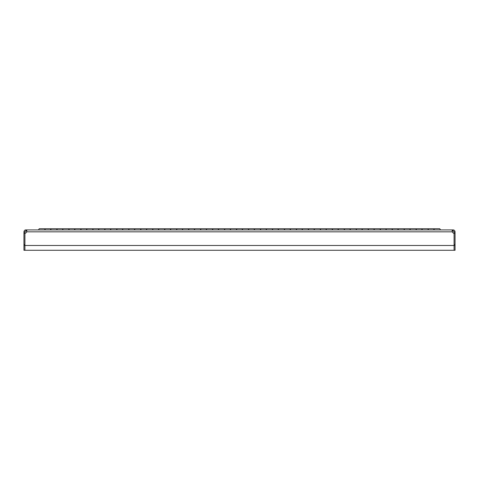 <?xml version="1.0" encoding="UTF-8"?>
<svg xmlns="http://www.w3.org/2000/svg" width="479" height="479" viewBox="0 0 479 479"><rect width="100%" height="100%" fill="white"/><g stroke="black" fill="none" stroke-linecap="round" stroke-linejoin="round"><path stroke-width="0.72" d="M39.278 228.722L38.44 229.92L39.278 228.722L38.44 229.92L39.278 228.722L38.44 229.92L39.278 228.722L44.547 228.722L44.906 229.237L45.265 228.722L50.535 228.722L50.894 229.237L50.535 228.722M50.415 229.92L51.253 228.722L56.522 228.722L56.881 229.237L57.24 228.722L62.51 228.722L62.869 229.237L62.51 228.722M62.39 229.92L63.228 228.722L68.497 228.722L68.856 229.237L69.215 228.722L74.484 228.722L74.844 229.237L74.484 228.722M74.365 229.92L75.203 228.722L80.472 228.722L80.831 229.237L81.191 228.722L86.46 228.722L86.819 229.237L86.46 228.722L86.819 229.237L87.178 228.722L92.447 228.722L93.285 229.92M92.806 229.237L93.165 228.722L92.806 229.237L93.165 228.722L98.434 228.722L98.794 229.237L98.434 228.722M98.315 229.92L99.153 228.722L104.422 228.722L104.781 229.237L105.141 228.722L110.41 228.722L110.769 229.237L110.41 228.722M110.29 229.92L111.128 228.722L116.397 228.722L116.756 229.237L117.115 228.722L122.385 228.722L122.744 229.237L122.385 228.722L122.744 229.237L123.103 228.722L128.372 228.722L128.731 229.237L128.372 228.722L128.731 229.237L129.09 228.722L134.359 228.722L134.719 229.237M134.24 229.92L135.078 228.722L140.347 228.722L140.706 229.237L141.065 228.722L146.334 228.722L146.694 229.237L147.053 228.722L152.322 228.722L152.681 229.237L152.322 228.722L152.681 229.237L153.041 228.722L158.309 228.722L158.669 229.237M165.016 228.722L164.656 229.237L165.016 228.722L170.284 228.722L170.644 229.237M176.631 229.237L176.991 228.722L176.631 229.237L176.991 228.722L182.259 228.722L182.619 229.237M188.606 229.237L188.966 228.722L194.234 228.722L194.594 229.237M200.581 229.237L200.941 228.722L206.209 228.722L206.569 229.237M212.556 229.237L212.916 228.722L218.184 228.722L218.544 229.237M224.531 229.237L224.891 228.722L230.159 228.722L230.519 229.237M236.506 229.237L236.866 228.722L242.134 228.722L242.494 229.237M248.481 229.237L248.841 228.722L254.109 228.722L254.469 229.237M260.456 229.237L260.816 228.722L266.084 228.722L266.444 229.237M272.431 229.237L272.791 228.722L278.06 228.722L278.419 229.237M284.406 229.237L284.766 228.722L290.034 228.722L290.394 229.237M296.381 229.237L296.74 228.722L302.01 228.722L302.369 229.237M308.356 229.237L308.716 228.722L313.984 228.722L314.344 229.237L313.984 228.722M320.331 229.237L320.691 228.722L325.959 228.722L326.319 229.237M325.84 229.92L326.678 228.722L331.947 228.722L332.306 229.237L332.666 228.722L337.935 228.722L338.294 229.237L337.935 228.722M337.815 229.92L338.653 228.722L343.922 228.722L344.281 229.237L344.641 228.722L349.909 228.722L350.269 229.237L350.628 228.722L355.897 228.722L356.256 229.237L355.897 228.722L356.256 229.237L356.615 228.722L361.885 228.722L362.244 229.237L362.603 228.722L367.872 228.722L368.231 229.237L367.872 228.722L368.231 229.237L367.872 228.722L368.231 229.237L368.591 228.722L373.859 228.722L374.219 229.237L373.859 228.722M373.74 229.92L374.578 228.722L379.847 228.722L380.206 229.237L380.566 228.722L385.834 228.722L386.194 229.237L385.834 228.722M385.715 229.92L386.553 228.722L391.822 228.722L392.181 229.237L392.541 228.722L397.81 228.722L398.169 229.237L397.81 228.722L398.169 229.237L398.528 228.722L403.797 228.722L404.156 229.237L403.797 228.722L404.156 229.237L404.516 228.722L409.784 228.722L410.144 229.237L409.784 228.722L410.144 229.237L410.503 228.722L415.772 228.722L416.131 229.237L415.772 228.722L416.131 229.237L416.49 228.722L421.76 228.722L422.119 229.237L421.76 228.722L422.119 229.237L421.76 228.722L422.119 229.237L422.478 228.722L427.747 228.722L428.106 229.237L427.747 228.722L428.106 229.237L427.747 228.722L428.106 229.237L428.466 228.722L433.734 228.722L434.094 229.237L433.734 228.722M158.19 229.92L159.028 228.722L164.297 228.722L165.135 229.92M170.165 229.92L171.003 228.722L176.272 228.722L177.11 229.92M182.14 229.92L182.978 228.722L188.247 228.722L189.085 229.92M194.115 229.92L194.953 228.722L200.222 228.722L201.06 229.92M206.09 229.92L206.928 228.722L212.197 228.722L213.035 229.92M218.065 229.92L218.903 228.722L224.172 228.722L225.01 229.92M230.04 229.92L230.878 228.722L236.147 228.722L236.985 229.92M242.015 229.92L242.853 228.722L248.122 228.722L248.96 229.92M253.99 229.92L254.828 228.722L260.097 228.722L260.935 229.92M265.965 229.92L266.803 228.722L272.072 228.722L272.91 229.92M277.94 229.92L278.778 228.722L284.047 228.722L284.885 229.92M289.915 229.92L290.753 228.722L296.022 228.722L296.86 229.92M301.89 229.92L302.728 228.722L307.997 228.722L308.835 229.92M313.865 229.92L314.703 228.722L319.972 228.722L320.81 229.92M433.615 229.92L434.453 228.722L439.722 228.722L440.56 229.92L439.722 228.722M452.236 231.064L453.134 230.878L453.134 229.92L452.655 229.92L452.655 230.878L452.206 231.123M25.866 230.878L26.345 230.878L26.345 229.92L452.655 229.92L452.182 230.722L452.32 231.836A2.395 2.395 0 0 0 454.086 233.363L455.05 233.363L455.05 250.278L24.914 250.278L24.908 244.529L23.95 244.529L23.95 231.836L24.908 231.836L25.866 230.878L25.866 229.92L26.345 229.92L26.818 230.764L26.68 231.836A2.395 2.395 0 0 1 24.914 233.363L24.914 245.488L454.086 245.488L454.086 233.363L454.092 244.529L455.05 244.529M26.764 231.064L26.345 230.878M26.794 231.123L26.68 231.836L452.32 231.836M452.182 230.764L452.236 230.297M454.092 244.529L454.086 250.278L454.092 245.488L455.05 245.488M25.866 229.92C24.806 229.914 24.172 230.555 23.95 231.836M23.95 245.488L24.908 245.488L24.908 250.278L23.95 250.278L23.95 244.529M24.908 244.529L24.908 233.363L23.95 233.363M24.908 233.363L24.908 231.836M453.134 229.92C454.224 229.95 454.864 230.585 455.05 231.836L454.092 231.836L453.134 230.878M454.092 231.836L454.092 233.363M455.05 231.836L455.05 233.363M44.547 228.722L45.385 229.92M56.522 228.722L57.36 229.92M68.497 228.722L69.335 229.92M80.472 228.722L81.31 229.92M105.26 229.92L104.422 228.722L104.781 229.237L104.422 228.722L104.781 229.237L105.141 228.722M116.397 228.722L117.235 229.92M128.372 228.722L129.21 229.92M141.185 229.92L140.706 229.237M152.322 228.722L153.16 229.92M331.947 228.722L332.785 229.92M343.922 228.722L344.76 229.92M355.897 228.722L356.735 229.92M367.872 228.722L368.71 229.92M379.847 228.722L380.685 229.92M392.66 229.92L391.822 228.722L392.181 229.237L391.822 228.722L392.181 229.237L392.541 228.722L392.181 229.237M403.797 228.722L404.635 229.92M415.772 228.722L416.61 229.92M427.747 228.722L428.585 229.92M434.453 228.722L434.094 229.237M422.478 228.722L421.64 229.92M410.503 228.722L409.665 229.92M398.528 228.722L397.69 229.92M386.553 228.722L386.194 229.237M374.578 228.722L374.219 229.237L374.578 228.722M362.603 228.722L361.765 229.92M350.628 228.722L349.79 229.92M338.653 228.722L338.294 229.237M147.053 228.722L146.215 229.92M123.103 228.722L122.265 229.92M111.128 228.722L110.769 229.237M99.153 228.722L98.794 229.237M87.178 228.722L86.34 229.92M75.203 228.722L74.844 229.237L75.203 228.722M63.228 228.722L62.869 229.237M51.253 228.722L50.894 229.237M428.466 228.722L428.106 229.237L428.466 228.722M416.49 228.722L416.131 229.237L416.49 228.722M404.516 228.722L404.156 229.237M380.566 228.722L380.206 229.237M368.591 228.722L368.231 229.237L368.591 228.722M129.09 228.722L128.731 229.237M81.191 228.722L80.831 229.237L81.191 228.722M69.215 228.722L68.856 229.237M57.24 228.722L56.881 229.237M45.265 228.722L44.906 229.237L45.265 228.722"/></g></svg>
